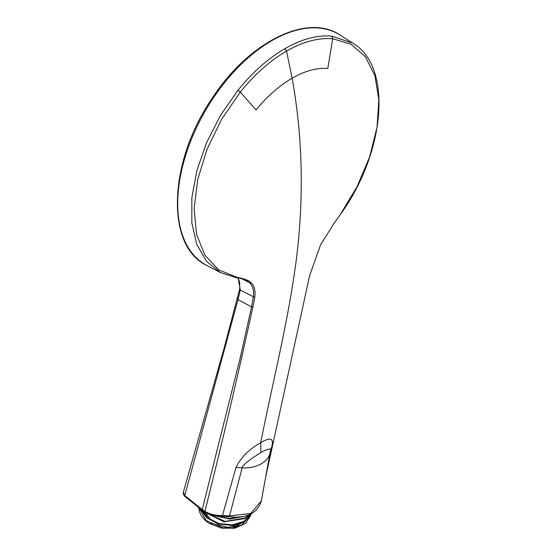 <?xml version="1.0" encoding="UTF-8"?>
<svg xmlns="http://www.w3.org/2000/svg" width="556" height="556" viewBox="0 0 556 556"><rect width="100%" height="100%" fill="white"/><g stroke="black" fill="none" stroke-linecap="round" stroke-linejoin="round"><path stroke-width="0.83" d="M246.252 280.481L249.442 282.684C252.869 286.104 254.161 290.864 253.327 296.96L251.541 306.884L238.003 299.601L184.766 495.549L184.912 496.473L202.356 510.491L204.949 512.215L211.03 514.849C217.931 516.232 221.677 516.698 222.275 516.253L229.329 516.712L242.131 467.853A30.462 20.544 10.2 0 0 270.112 452.396L261.348 500.914L250.673 513.487L229.586 515.912L222.713 515.502C216.117 515.753 210.175 514.363 204.879 511.332C222.066 443.097 238.037 375.154 252.785 307.496L254.766 297.509C255.572 290.322 254.335 285.43 251.062 282.823C249.151 280.565 244.612 278.771 237.44 277.458L218.703 269.875L204.893 255.19L196.56 234.312L194.127 208.542L197.727 179.525L207.075 149.161L221.573 119.401L240.303 92.094L256.052 109.9C267.262 96.202 279.293 85.638 292.15 78.208C302.457 135.838 304.014 194.996 296.807 255.684C288.932 319.075 272.933 380.811 260.715 442.687C270.466 436.814 274.115 438.232 271.669 446.941L266.894 470.202M222.275 516.253L235.966 467.554C240.936 457.38 249.185 449.095 260.715 442.687L260.938 452.528C269.014 448.205 272.106 447.907 270.23 451.625M260.938 452.528C252.32 457.741 241.658 465.567 242.131 467.853L235.966 467.554M270.112 452.396L271.669 446.941M237.44 277.458L235.814 277.52L220.537 272.628L206.533 261.32L196.796 244.445L191.82 222.886L191.848 197.79L196.873 170.497L206.63 142.475L220.586 115.231L237.989 90.211C252.507 72.259 268.131 58.422 284.874 48.699L286.521 51.096L292.15 78.208C304.896 70.855 316.781 67.61 327.811 68.471L332.69 38.76L351.093 44.251L365.459 56.83L374.911 75.72L378.844 99.739L377.031 127.394L369.608 156.973L357.056 186.656L340.189 214.699L334.031 223.401L320.603 244.723L309.671 275.498L265.532 477.736M340.189 214.699C385.308 153.053 393.161 66.379 352.692 43.097L331.675 36.126L332.69 38.76C318.386 37.572 302.999 41.686 286.521 51.096C270.021 60.722 254.613 74.393 240.303 92.094L237.989 90.211M284.874 48.699C301.574 39.122 317.17 34.931 331.675 36.126M246.294 280.509L246.294 280.509C240.407 277.882 236.168 277.764 236.321 277.694L220.537 272.628M204.949 512.215L204.879 511.332L202.217 509.56L240.331 357.376L251.541 306.884L252.785 307.496M237.892 297.821L238.003 299.601L240.31 290.01L238.1 277.979M202.356 510.491L202.217 509.56L184.766 495.549L183.362 492.116L183.438 494.451L184.912 496.473M206.665 513.925A19.029 13.205 13 0 0 210.738 519.353M244.501 521.493A22.831 15.846 -167 0 1 243.834 522.258M250.951 514.689L241.367 525.559L223.29 527.846L206.144 520.541L198.853 507.677A26.382 18.306 13 0 0 209.278 523.446L221.594 528.144L234.771 528.2L245.425 523.523L250.819 515.259L251.117 513.813M245.446 520.847L233.576 527.72L240.977 525.225M210.752 523.064L229.232 527.741L244.723 521.354A22.831 15.846 13 0 1 244.668 521.41M202.822 510.846L211.44 520.409M243.215 516.552L229.746 519.089L215.478 515.864M249.373 514.647L244.682 518.616L223.922 521.834L204.928 512.201M250.992 513.876L243.938 521.848L231.963 525.448L218.279 523.919L206.61 517.754L200.139 508.712M217.611 516.121L229.545 518.519L241.012 516.92M206.332 512.938L225.097 521.431L244.807 518.053L248.789 514.891M200.612 509.087L207.437 517.754L219.05 523.55L232.401 524.864L244.063 521.285L250.86 513.946M242.27 278.938L249.442 282.684L251.062 282.823M183.362 492.116L223.776 349.383L239.747 288.8L240.31 290.01L254.766 297.509M340.022 35.042A133.12 76.853 120 0 0 271.842 40.651A133.12 76.853 120 0 0 184.439 159.447A133.12 76.853 120 0 0 206.95 265.539C165.139 246.106 168.489 161.768 212.044 98.468C248.219 42.423 307.093 12.545 340.022 35.042L352.692 43.097M229.329 516.712C246.628 518.595 257.296 513.327 261.348 500.921M220.544 272.628L206.95 265.539M239.747 288.8L239.65 282.045L237.919 277.951M234.604 527.526L230.955 528.144"/></g></svg>
